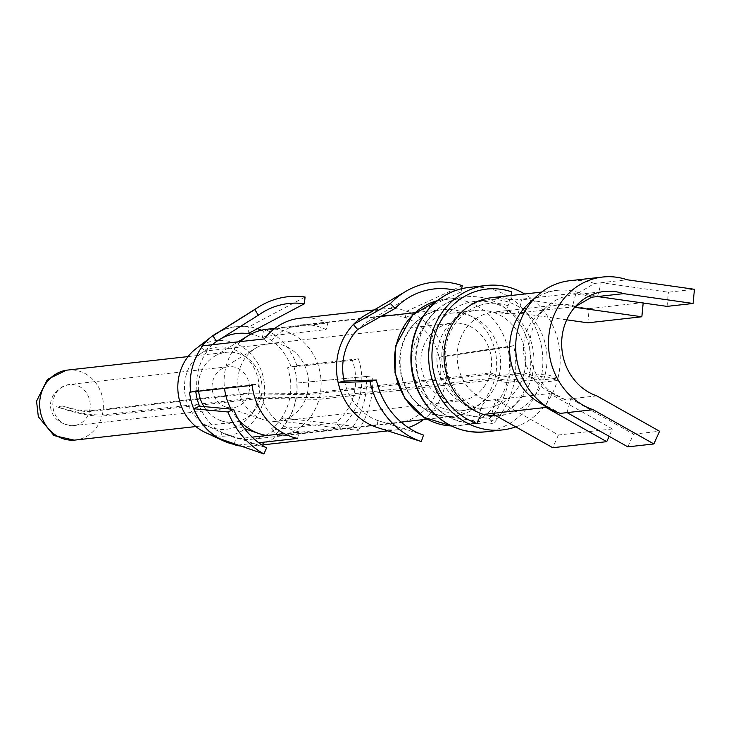 <?xml version="1.0" encoding="UTF-8"?>
<svg xmlns="http://www.w3.org/2000/svg" width="731" height="731" viewBox="0 0 731 731"><rect width="100%" height="100%" fill="white"/><g stroke="black" fill="none" stroke-linecap="round" stroke-linejoin="round"><path stroke-width="0.55" stroke-dasharray="3.65 2.74" d="M477.16 423.532L480.797 409.671A9.083 3.573 108.9 0 1 486.928 400.579L495.609 399.61L491.972 413.463M547.418 407.258L548.88 407.094L560.33 413.38M567.082 412.622L570.719 398.77L564.752 399.437L553.294 393.15L549.621 393.561L545.984 407.423M575.361 306.609L572.346 306.947L575.982 293.085L578.87 292.765L594.422 283.454L627.207 279.781M594.422 283.454A68.129 61.596 83.6 0 0 569.796 280.713M597.538 296.558L601.174 282.696L668.408 292.208L694.45 289.293M511.106 295.516A9.083 3.573 108.9 0 0 512.623 300.039A9.083 3.573 108.9 0 0 513.29 300.103L521.971 299.134L518.334 312.987L509.653 313.964A9.083 3.573 108.9 0 1 508.986 313.901A9.083 3.573 108.9 0 1 508.063 305.732L511.7 291.87M627.838 446.86L633.521 434.159L570.719 398.77L596.761 395.855M588.537 296.311A53.591 48.456 83.6 0 0 572.19 295.068A53.591 48.456 83.6 0 0 546.962 306.572A53.591 48.456 83.6 0 0 556.967 395.955A53.591 48.456 83.6 0 0 564.752 399.437M578.87 292.765A59.951 54.204 83.6 0 0 557.205 290.353A59.951 54.204 83.6 0 0 528.979 303.219M540.172 403.201A59.951 54.204 83.6 0 0 548.88 407.094M587.843 322.819L589.213 308.637L521.971 299.134L575.982 293.085L643.179 303.009M545.262 374.025L532.141 375.487L524.2 372.938L499.127 375.743L490.391 372.938L307.34 393.433L248.823 393.022L89.593 410.849A20.678 3.326 13.8 0 1 62.747 406.034L56.57 406.719C76.134 412.613 91.366 415.345 102.294 414.925L260.949 397.171L319.465 397.582L494.997 377.927A4.541 0.731 13.8 0 1 500.899 378.987L501.694 379.243A4.541 0.731 13.8 0 0 507.588 380.303L528.805 377.927A4.541 0.731 13.8 0 1 534.708 378.987A4.541 0.731 13.8 0 0 540.611 380.047L557.972 378.101L545.262 374.025A58.133 52.559 83.6 0 0 508.977 302.269A58.133 52.559 83.6 0 0 487.97 299.929A58.133 52.559 83.6 0 0 441.963 351.867A58.133 52.559 83.6 0 0 479.892 413.143A58.133 52.559 83.6 0 0 484.032 414.358M612.423 428.96L558.411 435.009L495.609 399.61L549.621 393.561L612.423 428.96L609.124 436.316M575.562 306.38A45.413 41.064 83.6 0 0 559.599 304.708A45.413 41.064 83.6 0 0 538.217 314.458A45.413 41.064 83.6 0 0 546.697 390.199A45.413 41.064 83.6 0 0 553.294 393.15M566.726 319.831L518.334 312.987L572.346 306.947L574.758 307.285M557.972 378.101A72.671 65.699 83.6 0 0 524.657 293.99M515.766 426.877A72.671 65.699 83.6 0 0 557.333 380.522L539.971 382.459A4.541 0.795 -164.4 0 1 534.114 381.253A4.541 0.795 15.6 0 0 528.257 380.047L507.031 382.414A4.541 0.795 15.6 0 1 501.174 381.207L500.388 380.924A4.541 0.795 15.6 0 0 494.531 379.709L318.999 399.364L260.638 398.34L101.993 416.103C91.083 416.442 75.942 413.317 56.57 406.719M496.057 415.765A58.133 52.559 83.6 0 0 500.899 415.473A58.133 52.559 83.6 0 0 544.75 375.953L557.333 380.522M248.823 393.022A20.669 18.686 83.6 0 0 228.456 366.688A20.669 18.686 83.6 0 0 221.402 369.118A20.669 18.686 83.6 0 0 212.191 389.303A20.669 18.686 83.6 0 0 225.641 406.948A20.669 18.686 83.6 0 0 233.052 407.761A20.669 18.686 83.6 0 0 248.641 393.707L89.41 411.535A20.678 3.609 15.6 0 1 62.747 406.034M248.641 393.707L307.002 394.74L490.053 374.245L498.697 377.379L523.771 374.574L531.638 377.424L544.75 375.953M532.141 375.487A58.133 52.559 83.6 0 0 474.848 301.4A58.133 52.559 83.6 0 0 429.088 365.016A58.133 52.559 83.6 0 0 487.787 416.944A58.133 52.559 83.6 0 0 494.293 415.756M495.472 415.436A58.133 52.559 83.6 0 0 531.638 377.424M319.465 397.582A53.591 48.456 83.6 0 0 266.651 329.279M240.554 341.578A53.591 48.456 83.6 0 0 224.518 388.426M231.042 409.113A53.591 48.456 83.6 0 0 238.854 420.142M266.705 435.512A53.591 48.456 83.6 0 0 278.575 435.795A53.591 48.456 83.6 0 0 318.999 399.364M260.949 397.171A35.198 31.826 83.6 0 0 226.263 352.305A35.198 31.826 83.6 0 0 214.256 356.445A35.198 31.826 83.6 0 0 198.613 391.323M203.922 406.564A35.198 31.826 83.6 0 0 221.466 420.882A35.198 31.826 83.6 0 0 234.094 422.271A35.198 31.826 83.6 0 0 260.638 398.34M307.34 393.433A39.063 35.316 83.6 0 0 268.844 343.652A39.063 35.316 83.6 0 0 255.521 348.248A39.063 35.316 83.6 0 0 238.096 386.397A39.063 35.316 83.6 0 0 263.525 419.758A39.063 35.316 83.6 0 0 277.533 421.284A39.063 35.316 83.6 0 0 307.002 394.74M490.391 372.938A39.063 35.316 83.6 0 0 451.895 323.166A39.063 35.316 83.6 0 0 421.147 365.911A39.063 35.316 83.6 0 0 460.585 400.798A39.063 35.316 83.6 0 0 490.053 374.245M499.127 375.743A49.05 44.344 83.6 0 0 450.78 313.233A49.05 44.344 83.6 0 0 412.174 366.916A49.05 44.344 83.6 0 0 461.7 410.721A49.05 44.344 83.6 0 0 498.697 377.379M524.2 372.938A49.05 44.344 83.6 0 0 475.863 310.428A49.05 44.344 83.6 0 0 437.248 364.102A49.05 44.344 83.6 0 0 486.773 407.916A49.05 44.344 83.6 0 0 523.771 374.574M558.411 435.009L552.727 447.71M633.521 434.159L659.563 431.244M589.213 308.637L643.216 302.588M667.047 306.38L668.408 292.208M199.472 406.153A52.733 47.67 83.6 0 0 222.142 432.633L266.605 447.911M208.024 426.219A41.329 37.363 83.6 0 0 246.146 420.224A41.329 37.363 83.6 0 0 258.399 380.111A41.329 37.363 83.6 0 0 199.965 354.224A41.329 37.363 83.6 0 0 185.363 396.321A41.329 37.363 83.6 0 0 208.024 426.219L225.431 434.296A52.705 47.652 83.6 0 1 222.151 432.615L219.455 438.646M212.483 344.721A52.705 47.652 83.6 0 0 205.813 352.077L207.476 350.798A54.048 48.858 83.6 0 0 197.014 390.674L258.162 383.83A54.048 48.858 83.6 0 0 259.002 389.321A54.048 48.858 83.6 0 0 299.262 431.866L284.112 433.565M220.899 338.709A52.705 47.652 83.6 0 0 218.797 339.952A52.705 47.652 83.6 0 0 216.449 341.532M261.378 330.193A59.686 53.966 -96.4 0 1 263.864 331.317L262.1 338.033A52.705 47.652 83.6 0 0 250.943 334.122M262.1 338.033L264.942 336.461L326.09 329.617A54.048 48.858 83.6 0 0 300.743 325.003A54.048 48.858 83.6 0 0 268.615 343.954L207.476 350.798M296.832 383.062L372.582 375.889L296.832 383.062A59.494 53.792 -96.4 0 1 286.653 421.869L281.682 417.757A52.705 47.652 83.6 0 0 281.718 417.693A52.705 47.652 83.6 0 0 290.7 383.455A52.705 47.652 83.6 0 0 290.7 383.382A52.705 47.652 -96.4 0 0 289.659 375.506A52.705 47.652 83.6 0 0 287.53 367.748L291.221 367.163A54.048 48.858 83.6 0 0 264.942 336.461M189.512 392.2L195.698 390.656A52.705 47.652 83.6 0 0 195.807 391.642M195.698 390.656L197.014 390.674M403.868 421.769A54.048 48.858 83.6 0 0 425.588 408.903L425.844 408.876A54.048 48.858 83.6 0 0 439.623 358.583A54.048 48.858 83.6 0 0 439.358 357.331L439.112 357.368A54.048 48.858 83.6 0 0 405.148 317.674L405.394 317.647A54.048 48.858 83.6 0 0 392.2 315.225M381.39 316.212A54.048 48.858 83.6 0 0 368.122 321.412A54.048 48.858 83.6 0 0 357.916 329.498M281.682 417.757A52.705 47.652 -96.4 0 1 271.503 428.832L274.856 429.545L336.004 422.701A54.048 48.858 83.6 0 0 354.498 368.113A54.048 48.858 83.6 0 0 352.369 360.319L291.221 367.163M201.391 346.905L205.813 352.077M264.302 338.919L268.615 343.954M215.627 334.058A59.494 53.792 -96.4 0 1 248.768 326.894L248.12 333.601M219.364 331.71A59.686 53.966 -96.4 0 1 257.367 328.703M263.864 331.317L266.34 329.955L327.808 323.075L326.09 329.617M352.369 360.319L358.4 358.82L296.923 365.701L287.53 367.748M293.707 366.204A59.686 53.966 -96.4 0 1 294.931 370.279A59.686 53.966 -96.4 0 1 295.836 374.126A59.686 53.966 -96.4 0 1 278.913 431.363A59.686 53.966 -96.4 0 1 275.925 433.995L271.503 428.832M225.431 434.296A52.705 47.652 83.6 0 0 235.949 437.705L238.123 438.71A54.048 48.858 83.6 0 0 251.619 439.267A54.048 48.858 83.6 0 0 264.659 435.74M265.591 435.32A54.048 48.858 83.6 0 0 274.856 429.545M195.807 348.833A47.972 43.367 -96.4 0 1 263.626 378.877A47.972 43.367 83.6 0 1 249.408 425.442A47.972 43.367 83.6 0 1 205.155 432.396M234.359 443.781L235.949 437.705M252.131 385.338L258.162 383.83M344.392 381.034A54.048 48.858 83.6 0 0 378.356 420.718L378.101 420.754A54.048 48.858 83.6 0 0 397.637 422.92A54.048 48.858 83.6 0 0 401.346 422.344M238.123 438.71L252.158 437.138M405.394 317.647L461.051 291.98A75.046 67.846 83.6 0 0 455.797 290.435M405.148 317.674L406.847 311.178L462.23 285.638M461.051 291.98L461.654 288.718M439.112 357.368L445.097 355.869A60.856 55.026 83.6 0 0 408.09 311.625A60.856 55.026 83.6 0 0 406.847 311.178A60.856 55.026 83.6 0 0 384.853 308.729A60.856 55.026 83.6 0 0 364.879 315.417M439.358 357.331L508.209 347.088L513.601 345.672A81.753 73.913 -96.4 0 1 514.003 347.563A81.753 73.913 -96.4 0 1 493.151 423.633L429.865 413.901A60.856 55.026 83.6 0 0 445.389 357.276A60.856 55.026 83.6 0 0 445.097 355.869L513.601 345.672M425.844 408.876L489.441 418.644A75.046 67.846 83.6 0 0 508.575 348.815A75.046 67.846 83.6 0 0 508.209 347.088M358.4 358.82A60.856 55.026 -96.4 0 1 359.588 362.786L359.798 363.563A60.856 55.026 -96.4 0 1 360.52 366.77A60.856 55.026 -96.4 0 1 343.771 424.647L343.223 425.168A60.856 55.026 -96.4 0 1 340.317 427.736L336.004 422.701M299.984 318.232A60.856 55.026 -96.4 0 1 323.586 321.265L324.281 321.53A60.856 55.026 -96.4 0 1 327.808 323.075M297.554 438.408L299.262 431.866M296.923 365.701A60.856 55.026 83.6 0 0 266.34 329.955M305.074 297.005L248.768 326.894M275.925 433.995L278.849 434.616L340.317 427.736M241.066 446.093A60.856 55.026 83.6 0 0 252.049 446.074A60.856 55.026 83.6 0 0 278.849 434.616M286.653 421.869L358.281 430.404L353.292 426.274L281.7 417.776M358.281 430.404A83.572 75.549 83.6 0 0 372.582 375.889M353.292 426.274A76.755 69.39 83.6 0 0 366.432 376.209M238.096 445.069L258.737 442.758M425.588 408.903L429.865 413.901A60.856 55.026 83.6 0 1 428.923 414.861A60.856 55.026 83.6 0 1 423.496 419.576M489.441 418.644L493.151 423.633M378.101 420.754L376.401 427.251A60.856 55.026 83.6 0 0 398.395 429.691A60.856 55.026 83.6 0 0 408.245 427.562M378.356 420.718L423.505 435.1M513.29 300.103A59.951 54.204 83.6 0 0 491.625 297.691L512.623 300.039M508.063 305.732A54.505 49.269 83.6 0 0 447.016 341.496A54.505 49.269 83.6 0 0 480.797 409.671M509.653 313.964A45.413 41.064 83.6 0 0 493.242 312.137A45.413 41.064 83.6 0 0 457.295 352.707A45.413 41.064 83.6 0 0 486.928 400.579M540.611 380.047A72.671 65.699 83.6 0 0 468.991 287.429M485.156 431.866A72.671 65.699 83.6 0 0 539.971 382.459M534.708 378.987L534.114 381.253M528.805 377.927A63.588 57.484 83.6 0 0 466.14 296.887A63.588 57.484 83.6 0 0 416.085 366.478A63.588 57.484 83.6 0 0 480.294 423.267A63.588 57.484 83.6 0 0 528.257 380.047M507.588 380.303A63.588 57.484 83.6 0 0 444.923 299.262A63.588 57.484 83.6 0 0 437.312 300.697M437.33 300.679L466.14 296.887C439.532 301.236 423.075 318.515 416.771 348.733C414.596 365.82 417.949 381.545 426.831 395.91C434.863 409.881 454.353 425.488 480.294 423.267L451.356 425.935A63.588 57.484 83.6 0 0 459.068 425.643A63.588 57.484 83.6 0 0 507.031 382.414M501.694 379.243L501.174 381.207M500.899 378.987L500.388 380.924M494.997 377.927A53.591 48.456 83.6 0 0 442.182 309.624A53.591 48.456 83.6 0 0 399.985 368.278A53.591 48.456 83.6 0 0 454.106 416.149A53.591 48.456 83.6 0 0 494.531 379.709M102.294 414.925A35.198 31.826 83.6 0 0 67.608 370.069L66.32 370.242M74.142 440.144L75.439 440.025A35.198 31.826 83.6 0 0 101.993 416.103M89.593 410.849A20.66 18.686 83.6 0 0 69.226 384.515A20.66 18.686 83.6 0 0 52.961 407.13A20.66 18.686 83.6 0 0 73.822 425.588A20.66 18.686 83.6 0 0 89.41 411.535M572.19 295.068L604.208 291.486M541.634 292.089L557.205 290.353M508.986 313.901L493.242 312.137L559.599 304.708M546.697 390.199L556.967 395.955M538.217 314.458L546.962 306.572M487.787 416.944L500.899 415.473M474.848 301.4L487.97 299.929M415.053 312.667L442.182 309.624C420.946 313.444 407.405 326.355 401.547 348.376C398.167 364.394 400.689 379.307 409.122 393.104C415.893 404.901 432.332 418.013 454.106 416.149L426.977 419.183M278.575 435.795L401.045 422.089M274.874 328.356L380.897 316.486M221.466 420.882L244.602 428.704M214.256 356.445L238.114 341.852M195.871 426.548L234.094 422.271M188.041 356.591L226.263 352.305M228.456 366.688L69.226 384.515C41.704 391.505 45.633 424.976 73.822 425.588L233.052 407.761M225.641 406.948L263.525 419.758M221.402 369.118L255.521 348.248M277.533 421.284L460.585 400.798M268.844 343.652L451.895 323.166M461.7 410.721L486.773 407.916M450.78 313.233L475.863 310.428M199.965 354.224L215.152 342.492M300.743 325.003L385.867 315.472M218.779 339.924L261.716 312.959M251.619 439.267L397.637 422.92M368.122 321.412L409.305 297.215M374.235 309.917L384.853 308.729M252.049 446.074L261.853 444.978M387.805 430.879L398.395 429.691"/><path stroke-width="1.1" d="M623.57 293.643A53.591 48.456 83.6 0 0 604.208 291.486A53.591 48.456 83.6 0 0 561.801 339.367A53.591 48.456 83.6 0 0 596.761 395.855L659.563 431.244L653.88 443.945L593.124 409.707A68.129 61.596 83.6 0 1 548.679 337.905A68.129 61.596 83.6 0 1 602.591 277.04A68.129 61.596 83.6 0 1 627.207 279.781L694.45 289.293L693.089 303.466L623.57 293.643L591.562 297.225L575.361 306.609M511.106 295.516A9.083 3.573 108.9 0 1 511.7 291.87A69.034 62.409 83.6 0 0 434.369 337.174A69.034 62.409 83.6 0 0 477.16 423.532A9.083 3.573 108.9 0 1 483.292 414.44L547.418 407.258M602.591 277.04L569.796 280.713A68.129 61.596 83.6 0 0 537.714 295.333A68.129 61.596 83.6 0 0 550.443 408.958A68.129 61.596 83.6 0 0 560.33 413.38L593.124 409.707M591.562 297.225A53.591 48.456 83.6 0 0 588.537 296.311M537.714 295.333L528.979 303.219A59.951 54.204 83.6 0 0 540.172 403.201L550.443 408.958M576.019 306.536A45.413 41.064 83.6 0 0 575.562 306.38M524.657 293.99A72.671 65.699 83.6 0 0 486.353 285.483A72.671 65.699 83.6 0 0 429.143 365.016A72.671 65.699 83.6 0 0 502.517 429.919A72.671 65.699 83.6 0 0 515.766 426.877M484.032 414.358A58.133 52.559 83.6 0 0 496.057 415.765M494.293 415.756A58.133 52.559 83.6 0 0 495.472 415.436M274.874 328.356L266.651 329.279A53.591 48.456 83.6 0 0 248.366 335.584A53.591 48.456 83.6 0 0 240.554 341.578M224.518 388.426A53.591 48.456 83.6 0 0 231.042 409.113M238.854 420.142A53.591 48.456 83.6 0 0 259.35 433.693A53.591 48.456 83.6 0 0 266.705 435.512M198.613 391.323A35.198 31.826 83.6 0 0 203.922 406.564M545.984 407.423L606.73 441.661L609.124 436.316M491.972 413.463L552.727 447.71L606.73 441.661M567.082 412.622L627.838 446.86L653.88 443.945M574.758 307.285L641.855 316.77L643.179 303.009M641.855 316.77L587.843 322.819L566.726 319.831M597.538 296.558L667.047 306.38L693.089 303.466M233.609 409.36A76.755 69.39 83.6 0 0 266.605 447.911L263.891 453.96L219.455 438.646A59.494 53.792 83.6 0 1 193.879 408.757L199.472 406.153L233.609 409.36L227.971 411.982A83.572 75.549 83.6 0 0 263.891 453.96M227.971 411.982L193.879 408.757M250.943 334.122A52.705 47.652 83.6 0 0 248.12 333.628L304.416 303.749L305.074 297.005A83.572 75.549 83.6 0 0 258.518 307.057L215.627 334.058A59.494 53.792 -96.4 0 0 213.013 335.821L216.449 341.532A52.705 47.652 83.6 0 0 215.152 342.492A52.705 47.652 83.6 0 0 212.483 344.721M248.12 333.628A52.705 47.652 83.6 0 0 220.899 338.709M195.807 391.642A52.705 47.652 83.6 0 0 196.538 396.184A52.705 47.652 83.6 0 0 199.499 406.134M455.797 290.435A75.046 67.846 83.6 0 0 409.305 297.215A75.046 67.846 83.6 0 0 395.124 308.436L357.66 329.526A54.048 48.858 83.6 0 0 343.872 379.818A54.048 48.858 83.6 0 0 344.137 381.061L376.346 379.992A75.046 67.846 83.6 0 0 423.505 435.1L421.321 441.551A81.753 73.913 -96.4 0 1 369.95 381.518L338.151 382.56A60.856 55.026 83.6 0 0 376.401 427.251L421.321 441.551M392.2 315.225A54.048 48.858 83.6 0 0 385.867 315.472A54.048 48.858 83.6 0 0 381.39 316.212M234.359 443.781L234.194 444.411A59.686 53.966 -96.4 0 1 230.402 443.47A59.686 53.966 -96.4 0 1 223.092 440.72L205.155 432.396A47.972 43.367 83.6 0 1 178.857 397.701A47.972 43.367 -96.4 0 1 195.807 348.833L211.451 336.744A59.686 53.966 -96.4 0 0 203.958 343.78A59.686 53.966 -96.4 0 0 201.391 346.905L202.834 345.8L264.302 338.919A60.856 55.026 -96.4 0 1 266.806 335.867L267.308 335.301A60.856 55.026 -96.4 0 1 299.984 318.232L374.235 309.917M257.367 328.703A59.686 53.966 -96.4 0 1 260.236 329.736A59.686 53.966 -96.4 0 1 261.378 330.193M211.451 336.744A59.686 53.966 -96.4 0 1 219.364 331.71M304.416 303.749A76.755 69.39 83.6 0 0 261.716 312.959A76.755 69.39 83.6 0 0 258.29 315.262L216.431 341.505M264.659 435.74A54.048 48.858 83.6 0 0 265.591 435.32M223.092 440.72A59.686 53.966 -96.4 0 1 190.362 397.554A59.686 53.966 -96.4 0 1 190.142 396.421A59.686 53.966 -96.4 0 1 189.512 392.2L252.131 385.338A60.856 55.026 -96.4 0 0 252.752 389.449L252.899 390.235A60.856 55.026 -96.4 0 0 252.981 390.656A60.856 55.026 -96.4 0 0 293.158 437.275M401.346 422.344A54.048 48.858 83.6 0 0 403.868 421.769M252.158 437.138L284.112 433.565M357.66 329.526L353.375 324.518A60.856 55.026 83.6 0 0 337.85 381.153A60.856 55.026 83.6 0 0 338.151 382.56L344.137 381.061M395.124 308.436L390.4 303.566A81.753 73.913 -96.4 0 1 405.851 291.34A81.753 73.913 -96.4 0 1 462.23 285.638L461.654 288.718M405.851 291.34L364.879 315.417A60.856 55.026 83.6 0 0 353.375 324.518L390.4 303.566M258.737 442.758L297.554 438.408A60.856 55.026 -96.4 0 1 293.862 437.485L293.149 437.275M202.834 345.8A60.856 55.026 83.6 0 0 190.654 392.218M213.013 335.821L254.845 309.533L258.29 315.262M258.518 307.057A83.572 75.549 83.6 0 0 254.845 309.533M234.194 444.411L236.076 445.289A60.856 55.026 83.6 0 0 241.066 446.093M236.076 445.289L238.096 445.069M408.245 427.562A60.856 55.026 83.6 0 0 423.496 419.576M376.346 379.992L369.95 381.518M541.634 292.089L491.625 297.691A59.951 54.204 83.6 0 0 444.183 351.255A59.951 54.204 83.6 0 0 483.292 414.44M486.353 285.483L468.991 287.429A72.671 65.699 83.6 0 0 411.781 366.953A72.671 65.699 83.6 0 0 485.156 431.866L502.517 429.919M437.312 300.697A63.588 57.484 83.6 0 0 394.868 368.853A63.588 57.484 83.6 0 0 451.329 425.926L423.605 417.191L404.645 398.057L394.987 372.81L395.763 345.653L412.86 314.695L437.33 300.679M188.041 356.591L67.608 370.069A35.198 31.826 83.6 0 0 39.894 408.592A35.198 31.826 83.6 0 0 75.439 440.025L195.871 426.548M468.991 287.429C455.102 289.074 442.913 294.949 432.405 305.037C422.728 314.595 416.222 326.391 412.869 340.418C408.318 361.854 411.708 381.829 423.03 400.35C438.92 423.34 459.625 433.839 485.156 431.866M401.045 422.089L426.977 419.183M380.897 316.486L415.053 312.667M244.602 428.704L259.35 433.693M238.114 341.852L248.366 335.584M66.32 370.242L47.405 379.426L36.55 401.182L38.341 416.761L54.021 435.575L74.142 440.144M261.853 444.978L387.805 430.879"/></g></svg>
